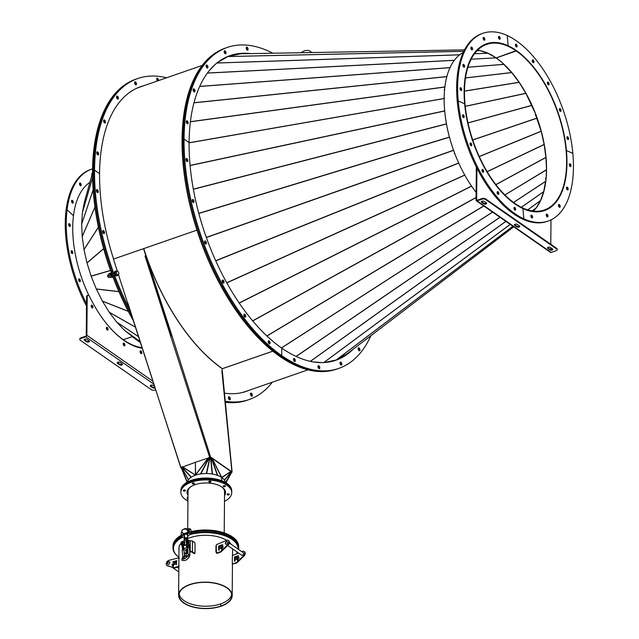 <?xml version="1.0" encoding="UTF-8"?>
<svg xmlns="http://www.w3.org/2000/svg" width="639" height="639" viewBox="0 0 639 639"><rect width="100%" height="100%" fill="white"/><g stroke="black" fill="none" stroke-linecap="round" stroke-linejoin="round"><path stroke-width="0.96" d="M535.458 114.533L541.161 131.179L544.132 144.366L545.914 157.346L546.529 169.742L504.874 194.951L546.433 169.71L546.129 178.033M502.102 62.59L511.807 72.678L519.14 82.375L525.945 93.422L535.809 114.389M477.333 50.465L480.24 50.697L488.036 53.317L496.048 57.853L501.815 62.334M471.199 59.171L496.08 57.877M535.801 114.956L535.394 115.084L535.61 114.485M324.452 362.529L336.266 359.957L347.616 353.447M546.097 178.449L543.733 191.532L540.57 200.446L536.289 207.739L533.094 211.054M545.882 178.353L545.498 178.6L545.586 178.145M492.605 212.124L281.519 347.943L492.581 212.116M313.262 361.914L322.304 362.609M347.552 353.495L513.748 226.837L347.552 353.495M514.635 203.769L514.842 203.697A88.03 44.858 -109.2 0 1 466.438 116.154A88.03 44.858 -109.2 0 1 486.662 44.011A88.03 44.858 -109.2 0 1 516.208 50.625L496.136 57.917A87.663 44.666 -109.2 0 0 477.573 50.225M476.111 192.363A88.03 44.858 -109.2 0 1 463.283 52.43M514.842 203.697L514.842 203.37A87.663 44.666 -109.2 0 1 466.646 116.202A87.663 44.666 -109.2 0 1 486.782 44.363A87.663 44.666 -109.2 0 1 516.208 50.944M463.219 114.852A1.478 0.759 70.8 0 0 462.852 114.82A1.478 0.759 70.8 0 0 462.54 116.146A1.478 0.759 70.8 0 0 463.467 117.584A1.478 0.759 70.8 0 0 463.826 117.624A1.478 0.759 70.8 0 0 464.146 116.298A1.478 0.759 70.8 0 0 463.219 114.852M470.783 143A1.478 0.759 70.8 0 0 470.424 142.968A1.478 0.759 70.8 0 0 470.104 144.294A1.478 0.759 70.8 0 0 471.031 145.732A1.478 0.759 70.8 0 0 471.39 145.764A1.478 0.759 70.8 0 0 471.71 144.438A1.478 0.759 70.8 0 0 470.783 143M482.717 169.463A1.478 0.759 70.8 0 0 482.357 169.431A1.478 0.759 70.8 0 0 482.038 170.757A1.478 0.759 70.8 0 0 482.964 172.195A1.478 0.759 70.8 0 0 483.324 172.234A1.478 0.759 70.8 0 0 483.643 170.909A1.478 0.759 70.8 0 0 482.717 169.463M497.853 191.652A1.478 0.759 70.8 0 0 497.493 191.62A1.478 0.759 70.8 0 0 497.174 192.946A1.478 0.759 70.8 0 0 498.101 194.392A1.478 0.759 70.8 0 0 498.46 194.424A1.478 0.759 70.8 0 0 498.779 193.098A1.478 0.759 70.8 0 0 497.853 191.652M514.707 207.395A1.478 0.759 70.8 0 0 514.347 207.363A1.478 0.759 70.8 0 0 514.028 208.689A1.478 0.759 70.8 0 0 514.954 210.135A1.478 0.759 70.8 0 0 515.314 210.167A1.478 0.759 70.8 0 0 515.633 208.841A1.478 0.759 70.8 0 0 514.707 207.395M548.15 221.062L547.144 221.413A99.388 50.649 -109.2 0 1 522.854 219.185L523.852 218.834L522.926 208.586L523.852 218.834A99.388 50.649 -109.2 0 1 458.243 100.914L457.244 101.258A99.388 50.649 -109.2 0 1 481.934 33.627L482.94 33.284A99.388 50.649 -109.2 0 1 507.23 35.512L508.165 45.76A88.278 44.986 -109.2 0 1 566.434 150.5L566.434 150.5A88.278 44.986 -109.2 0 1 544.508 210.566A88.278 44.986 -109.2 0 1 522.926 208.586A88.278 44.986 -109.2 0 1 464.649 103.845A88.278 44.986 -109.2 0 1 486.583 43.779A88.278 44.986 -109.2 0 1 508.165 45.76L507.23 35.512A99.388 50.649 -109.2 0 1 572.84 153.432L566.434 150.5L572.84 153.432A99.388 50.649 -109.2 0 1 548.15 221.062A99.388 50.649 -109.2 0 1 523.852 218.834L522.854 219.185A99.388 50.649 -109.2 0 1 457.244 101.258L458.243 100.914L464.649 103.845L458.243 100.914A99.388 50.649 -109.2 0 1 482.94 33.284M462.492 115.403A1.478 0.759 -109.2 0 1 463.187 117.392M470.056 143.551A1.478 0.759 -109.2 0 1 470.751 145.54M481.99 170.014A1.478 0.759 -109.2 0 1 482.685 172.003A1.478 0.759 70.8 0 0 482.701 171.779A1.478 0.759 70.8 0 0 481.99 170.014M497.126 192.203A1.478 0.759 -109.2 0 1 497.821 194.192A1.478 0.759 70.8 0 0 497.837 193.968A1.478 0.759 70.8 0 0 497.126 192.203M513.988 207.947A1.478 0.759 -109.2 0 1 514.675 209.935A1.478 0.759 70.8 0 0 514.691 209.712A1.478 0.759 70.8 0 0 513.988 207.947M186.868 161.411A1.605 0.815 -109.2 0 1 185.981 159.814A1.605 0.815 -109.2 0 1 186.356 158.504A1.605 0.815 -109.2 0 1 186.892 158.624A1.605 0.815 -109.2 0 1 187.778 160.221A1.605 0.815 -109.2 0 1 187.403 161.531A1.605 0.815 -109.2 0 1 186.868 161.411M193.09 202.403A1.605 0.815 -109.2 0 1 192.203 200.806A1.605 0.815 -109.2 0 1 192.579 199.488A1.605 0.815 -109.2 0 1 193.114 199.608A1.605 0.815 -109.2 0 1 194 201.205A1.605 0.815 -109.2 0 1 193.625 202.523A1.605 0.815 -109.2 0 1 193.09 202.403M205.438 243.866A1.605 0.815 -109.2 0 1 204.56 242.269A1.605 0.815 -109.2 0 1 204.927 240.951A1.605 0.815 -109.2 0 1 205.462 241.071A1.605 0.815 -109.2 0 1 206.349 242.668A1.605 0.815 -109.2 0 1 205.982 243.986A1.605 0.815 -109.2 0 1 205.438 243.866M223.075 282.965A1.605 0.815 -109.2 0 1 222.196 281.376A1.605 0.815 -109.2 0 1 222.564 280.058A1.605 0.815 -109.2 0 1 223.099 280.178A1.605 0.815 -109.2 0 1 223.985 281.775A1.605 0.815 -109.2 0 1 223.618 283.093A1.605 0.815 -109.2 0 1 223.075 282.965M244.793 317.056A1.605 0.815 -109.2 0 1 243.914 315.458A1.605 0.815 -109.2 0 1 244.282 314.14A1.605 0.815 -109.2 0 1 244.817 314.268A1.605 0.815 -109.2 0 1 245.703 315.858A1.605 0.815 -109.2 0 1 245.336 317.176A1.605 0.815 -109.2 0 1 244.793 317.056M269.123 343.798A1.605 0.815 -109.2 0 1 268.236 342.208A1.605 0.815 -109.2 0 1 268.604 340.891A1.605 0.815 -109.2 0 1 269.147 341.01A1.605 0.815 -109.2 0 1 270.025 342.608A1.605 0.815 -109.2 0 1 269.658 343.926A1.605 0.815 -109.2 0 1 269.123 343.798M370.884 335.715A169.894 86.569 -109.2 0 1 338.75 368.415A169.894 86.569 -109.2 0 1 281.727 355.651L280.721 356.003A169.894 86.569 -109.2 0 1 183.058 139.43A169.894 86.569 -109.2 0 1 226.278 47.781L225.271 48.133A169.894 86.569 -109.2 0 0 182.051 139.773A169.894 86.569 -109.2 0 0 279.722 356.346L280.721 356.003A169.894 86.569 -109.2 0 1 183.058 139.43L182.051 139.773L183.058 139.43A169.894 86.569 -109.2 0 1 226.278 47.781L227.284 47.438A169.894 86.569 -109.2 0 1 272.845 53.221M338.75 368.415L337.751 368.759A169.894 86.569 -109.2 0 1 280.721 356.003L281.727 355.651L281.791 348.135L281.727 355.651A169.894 86.569 -109.2 0 1 184.056 139.078L183.058 139.43L184.056 139.078A169.894 86.569 -109.2 0 1 227.284 47.438M352.928 349.397A161.252 82.167 -109.2 0 1 335.914 360.252A161.252 82.167 -109.2 0 1 281.791 348.135A161.252 82.167 -109.2 0 1 189.096 142.577L184.056 139.078L189.096 142.577A161.252 82.167 -109.2 0 1 230.12 55.601A161.252 82.167 -109.2 0 1 250.512 53.612M185.981 159.039A1.605 0.815 -109.2 0 1 186.78 161.347A1.605 0.815 -109.2 0 0 185.981 159.039M192.203 200.031A1.605 0.815 -109.2 0 1 193.002 202.331A1.605 0.815 -109.2 0 0 192.203 200.031M204.552 241.486A1.605 0.815 -109.2 0 1 205.351 243.794A1.605 0.815 -109.2 0 0 204.552 241.486M222.188 280.593A1.605 0.815 -109.2 0 1 222.987 282.901A1.605 0.815 -109.2 0 0 222.188 280.593M243.906 314.684A1.605 0.815 -109.2 0 1 244.705 316.984A1.605 0.815 -109.2 0 0 243.906 314.684M268.228 341.426A1.605 0.815 -109.2 0 1 269.027 343.734A1.605 0.815 -109.2 0 0 268.228 341.426M444.792 111.609L444.664 110.212M446.645 124.653L446.365 123.119M449.696 137.912L449.273 136.323M453.882 151.068L453.315 149.486M459.074 163.776L458.403 162.29M465.152 175.749L464.409 174.415M471.965 186.692L471.199 185.566M454.776 153.496L454.289 153.672L454.96 153.967M454.385 153.64L454.952 153.935M444.193 98.534L189.088 142.832L444.193 98.518M444.193 99.101L444.201 97.895M240.615 53.78L464.529 49.89L240.583 53.78L227.955 56.52L217.731 62.374M449.96 67.886L450.191 67.391M446.805 76.96L447.004 76.225M444.864 87.455L444.992 86.481M444.616 89.827L444.137 89.899L444.584 90.251M480.248 50.649L477.045 50.761L480.193 50.641M215.159 64.515L209.76 70.106M516.208 50.665L516.248 50.649A88.03 44.858 -109.2 0 1 564.652 138.192A88.03 44.858 -109.2 0 1 544.42 210.335A88.03 44.858 -109.2 0 1 514.874 203.721L514.667 203.793M496.176 57.901L496.176 57.941A87.663 44.666 -109.2 0 1 542.255 135.045A87.663 44.666 -109.2 0 1 533.445 211.094M496.176 57.941L516.248 50.968A87.663 44.666 -109.2 0 1 564.445 138.144A87.663 44.666 -109.2 0 1 544.3 209.983A87.663 44.666 -109.2 0 1 514.874 203.394L514.842 203.41M498.484 36.998A1.478 0.759 -109.2 0 1 499.179 38.564A1.478 0.759 -109.2 0 1 499.171 38.987M500.185 38.212A1.478 0.759 70.8 0 0 498.843 36.423A1.478 0.759 70.8 0 0 498.476 37.429A1.478 0.759 70.8 0 0 499.818 39.219A1.478 0.759 70.8 0 0 500.185 38.212M483.148 37.989A1.478 0.759 -109.2 0 1 483.843 39.546A1.478 0.759 -109.2 0 1 483.835 39.977M484.849 39.203A1.478 0.759 70.8 0 0 483.507 37.413A1.478 0.759 70.8 0 0 483.14 38.42A1.478 0.759 70.8 0 0 484.482 40.209A1.478 0.759 70.8 0 0 484.849 39.203M470.895 47.653L470.911 47.637A1.478 0.759 -109.2 0 1 471.598 49.187A1.478 0.759 -109.2 0 1 471.59 49.618M472.596 48.844A1.478 0.759 70.8 0 0 471.255 47.046A1.478 0.759 70.8 0 0 470.887 48.053A1.478 0.759 70.8 0 0 472.229 49.85A1.478 0.759 70.8 0 0 472.596 48.844M462.932 64.97A1.478 0.759 -109.2 0 1 463.634 66.536A1.478 0.759 -109.2 0 1 463.626 66.959M464.633 66.184A1.478 0.759 70.8 0 0 463.299 64.395A1.478 0.759 70.8 0 0 462.924 65.402A1.478 0.759 70.8 0 0 464.265 67.191A1.478 0.759 70.8 0 0 464.633 66.184M460.04 88.326A1.478 0.759 -109.2 0 1 460.735 89.883A1.478 0.759 -109.2 0 1 460.727 90.315M461.741 89.54A1.478 0.759 70.8 0 0 460.399 87.743A1.478 0.759 70.8 0 0 460.032 88.757A1.478 0.759 70.8 0 0 461.374 90.546A1.478 0.759 70.8 0 0 461.741 89.54M486.079 43.955A88.278 44.986 -109.2 0 1 491.351 42.917M566.897 137.305A1.478 0.759 -109.2 0 1 567.592 139.294M567.871 139.486A1.478 0.759 70.8 0 0 568.231 139.518A1.478 0.759 70.8 0 0 568.55 138.192A1.478 0.759 70.8 0 0 567.624 136.754A1.478 0.759 70.8 0 0 567.256 136.722A1.478 0.759 70.8 0 0 566.945 138.048A1.478 0.759 70.8 0 0 567.871 139.486M559.333 109.157A1.478 0.759 -109.2 0 1 560.028 111.146M560.307 111.338A1.478 0.759 70.8 0 0 560.667 111.378A1.478 0.759 70.8 0 0 560.986 110.052A1.478 0.759 70.8 0 0 560.06 108.606A1.478 0.759 70.8 0 0 559.692 108.574A1.478 0.759 70.8 0 0 559.373 109.9A1.478 0.759 70.8 0 0 560.307 111.338M547.399 82.695A1.478 0.759 -109.2 0 1 548.086 84.683M548.374 84.875A1.478 0.759 70.8 0 0 548.733 84.907A1.478 0.759 70.8 0 0 549.053 83.581A1.478 0.759 70.8 0 0 548.118 82.143A1.478 0.759 70.8 0 0 547.759 82.111A1.478 0.759 70.8 0 0 547.439 83.437A1.478 0.759 70.8 0 0 548.374 84.875M532.263 60.497A1.478 0.759 -109.2 0 1 532.958 62.486M533.238 62.686A1.478 0.759 70.8 0 0 533.597 62.718A1.478 0.759 70.8 0 0 533.916 61.392A1.478 0.759 70.8 0 0 532.99 59.954A1.478 0.759 70.8 0 0 532.622 59.922A1.478 0.759 70.8 0 0 532.303 61.248A1.478 0.759 70.8 0 0 533.238 62.686M515.409 44.754A1.478 0.759 -109.2 0 1 516.096 46.743M516.376 46.943A1.478 0.759 70.8 0 0 516.743 46.974A1.478 0.759 70.8 0 0 517.063 45.649A1.478 0.759 70.8 0 0 516.128 44.211A1.478 0.759 70.8 0 0 515.769 44.179A1.478 0.759 70.8 0 0 515.449 45.505A1.478 0.759 70.8 0 0 516.376 46.943M531.608 217.26A1.478 0.759 -109.2 0 1 531.6 217.691A1.478 0.759 70.8 0 0 531.616 217.468A1.478 0.759 70.8 0 0 530.905 215.702A1.478 0.759 -109.2 0 1 531.608 217.26M530.905 216.134A1.478 0.759 70.8 0 0 532.239 217.923A1.478 0.759 70.8 0 0 532.606 216.917A1.478 0.759 70.8 0 0 531.273 215.119A1.478 0.759 70.8 0 0 530.905 216.134M546.944 216.27A1.478 0.759 -109.2 0 1 546.936 216.701A1.478 0.759 70.8 0 0 546.952 216.485A1.478 0.759 70.8 0 0 546.249 214.712A1.478 0.759 -109.2 0 1 546.944 216.27M546.241 215.143A1.478 0.759 70.8 0 0 547.583 216.933A1.478 0.759 70.8 0 0 547.95 215.926A1.478 0.759 70.8 0 0 546.609 214.137A1.478 0.759 70.8 0 0 546.241 215.143M558.494 205.071A1.478 0.759 -109.2 0 1 559.197 206.637A1.478 0.759 -109.2 0 1 559.189 207.06M558.486 205.502A1.478 0.759 70.8 0 0 559.828 207.292A1.478 0.759 70.8 0 0 560.195 206.285A1.478 0.759 70.8 0 0 558.853 204.496A1.478 0.759 70.8 0 0 558.486 205.502M566.458 187.73A1.478 0.759 -109.2 0 1 567.152 189.288A1.478 0.759 -109.2 0 1 567.152 189.719M566.45 188.162A1.478 0.759 70.8 0 0 567.791 189.951A1.478 0.759 70.8 0 0 568.159 188.944A1.478 0.759 70.8 0 0 566.817 187.147A1.478 0.759 70.8 0 0 566.45 188.162M569.357 164.375A1.478 0.759 -109.2 0 1 570.052 165.94A1.478 0.759 -109.2 0 1 570.044 166.364M569.349 164.806A1.478 0.759 70.8 0 0 570.683 166.595A1.478 0.759 70.8 0 0 571.058 165.589A1.478 0.759 70.8 0 0 569.716 163.8A1.478 0.759 70.8 0 0 569.349 164.806M548.781 208.282A88.278 44.986 -109.2 0 1 544.005 210.734M294.331 360.987A1.605 0.815 -109.2 0 1 294.299 361.315A1.605 0.815 -109.2 0 0 294.331 360.987A1.605 0.815 -109.2 0 0 293.501 359.006A1.605 0.815 -109.2 0 1 294.331 360.987M295.338 360.636A1.605 0.815 -109.2 0 1 294.93 361.506A1.605 0.815 -109.2 0 1 293.956 360.923A1.605 0.815 -109.2 0 1 293.469 359.334A1.605 0.815 -109.2 0 1 293.876 358.471A1.605 0.815 -109.2 0 1 294.843 359.046A1.605 0.815 -109.2 0 1 295.338 360.636M318.829 368.2A1.605 0.815 -109.2 0 1 318.797 368.535A1.605 0.815 -109.2 0 0 318.829 368.2A1.605 0.815 -109.2 0 0 317.99 366.227A1.605 0.815 -109.2 0 1 318.829 368.2M319.827 367.856A1.605 0.815 -109.2 0 1 319.42 368.719A1.605 0.815 -109.2 0 1 318.454 368.144A1.605 0.815 -109.2 0 1 317.958 366.554A1.605 0.815 -109.2 0 1 318.366 365.692A1.605 0.815 -109.2 0 1 319.34 366.267A1.605 0.815 -109.2 0 1 319.827 367.856M340.875 364.565A1.605 0.815 -109.2 0 1 340.843 364.893A1.605 0.815 -109.2 0 0 340.875 364.565A1.605 0.815 -109.2 0 0 340.044 362.593A1.605 0.815 -109.2 0 1 340.875 364.565M341.881 364.214A1.605 0.815 -109.2 0 1 341.474 365.085A1.605 0.815 -109.2 0 1 340.499 364.502A1.605 0.815 -109.2 0 1 340.012 362.92A1.605 0.815 -109.2 0 1 340.419 362.049A1.605 0.815 -109.2 0 1 341.386 362.632A1.605 0.815 -109.2 0 1 341.881 364.214M358.974 350.324A1.605 0.815 -109.2 0 1 358.942 350.651A1.605 0.815 -109.2 0 0 358.974 350.324A1.605 0.815 -109.2 0 0 358.144 348.343A1.605 0.815 -109.2 0 1 358.974 350.324M359.981 349.972A1.605 0.815 -109.2 0 1 359.573 350.843A1.605 0.815 -109.2 0 1 358.607 350.26A1.605 0.815 -109.2 0 1 358.112 348.67A1.605 0.815 -109.2 0 1 358.519 347.808A1.605 0.815 -109.2 0 1 359.485 348.383A1.605 0.815 -109.2 0 1 359.981 349.972M349.525 351.993A161.252 82.167 -109.2 0 1 335.411 360.42A161.252 82.167 -109.2 0 0 349.525 351.993M246.239 47.669A1.605 0.815 -109.2 0 1 247.069 49.642A1.605 0.815 -109.2 0 1 247.037 49.97A1.605 0.815 -109.2 0 0 247.069 49.642A1.605 0.815 -109.2 0 0 246.239 47.669M246.207 47.997A1.605 0.815 -109.2 0 1 246.614 47.126A1.605 0.815 -109.2 0 1 247.581 47.709A1.605 0.815 -109.2 0 1 248.076 49.299A1.605 0.815 -109.2 0 1 247.668 50.161A1.605 0.815 -109.2 0 1 246.694 49.586A1.605 0.815 -109.2 0 1 246.207 47.997M224.185 51.304A1.605 0.815 -109.2 0 1 225.024 53.277A1.605 0.815 -109.2 0 1 224.984 53.612A1.605 0.815 -109.2 0 0 225.024 53.277A1.605 0.815 -109.2 0 0 224.185 51.304M224.153 51.631A1.605 0.815 -109.2 0 1 224.561 50.769A1.605 0.815 -109.2 0 1 225.535 51.344A1.605 0.815 -109.2 0 1 226.022 52.933A1.605 0.815 -109.2 0 1 225.615 53.796A1.605 0.815 -109.2 0 1 224.648 53.221A1.605 0.815 -109.2 0 1 224.153 51.631M206.085 65.545A1.605 0.815 -109.2 0 1 206.916 67.526A1.605 0.815 -109.2 0 1 206.884 67.854A1.605 0.815 -109.2 0 0 206.916 67.526A1.605 0.815 -109.2 0 0 206.085 65.545M206.054 65.873A1.605 0.815 -109.2 0 1 206.461 65.01A1.605 0.815 -109.2 0 1 207.427 65.585A1.605 0.815 -109.2 0 1 207.923 67.175A1.605 0.815 -109.2 0 1 207.515 68.038A1.605 0.815 -109.2 0 1 206.549 67.462A1.605 0.815 -109.2 0 1 206.054 65.873M193.162 89.428A1.605 0.815 -109.2 0 1 194 91.401A1.605 0.815 -109.2 0 1 193.968 91.728A1.605 0.815 -109.2 0 0 194 91.401A1.605 0.815 -109.2 0 0 193.162 89.428M193.13 89.756A1.605 0.815 -109.2 0 1 193.537 88.885A1.605 0.815 -109.2 0 1 194.512 89.468A1.605 0.815 -109.2 0 1 194.999 91.057A1.605 0.815 -109.2 0 1 194.591 91.92A1.605 0.815 -109.2 0 1 193.625 91.345A1.605 0.815 -109.2 0 1 193.13 89.756M186.308 121.314A1.605 0.815 -109.2 0 1 187.139 123.295A1.605 0.815 -109.2 0 1 187.107 123.623A1.605 0.815 -109.2 0 0 187.139 123.295A1.605 0.815 -109.2 0 0 186.308 121.314M186.276 121.642A1.605 0.815 -109.2 0 1 186.684 120.779A1.605 0.815 -109.2 0 1 187.65 121.354A1.605 0.815 -109.2 0 1 188.146 122.944A1.605 0.815 -109.2 0 1 187.738 123.806A1.605 0.815 -109.2 0 1 186.764 123.231A1.605 0.815 -109.2 0 1 186.276 121.642M229.617 55.777A161.252 82.167 -109.2 0 1 246.51 53.676A161.252 82.167 -109.2 0 0 229.617 55.777M311.896 52.542A10.496 7.396 -55.2 0 0 311.217 51.983L310.354 51.384A10.496 7.396 -55.2 0 0 306.72 50.409A10.496 7.396 -55.2 0 0 301.129 52.725M311.56 52.55A10.496 7.396 -55.2 0 0 310.354 51.384M347.496 353.527A161.124 82.104 -109.2 0 1 334.876 360.484A161.124 82.104 -109.2 0 1 330.706 361.69M222.252 368.743L272.821 351.186M307.942 369.837L245.352 391.571A161.124 82.104 -109.2 0 1 241.191 392.777M344.661 355.148A160.756 81.912 -109.2 0 1 339.037 358.367M333.318 360.604A160.756 81.912 -109.2 0 1 326.393 362.105M320.738 362.489A160.756 81.912 -109.2 0 1 315.474 362.233M231.574 472.397L225.99 482.764L231.925 471.846L211.022 457.3L208.498 457.74M231.925 471.846L221.933 371.379L222.252 368.671A161.124 82.104 -109.2 0 1 146.027 255.768L171.995 335.866L170.613 335.906L145.013 255.975L145.82 255.696L143.551 248.651L113.446 259.107L117.296 271.088M224.433 480.24L231.558 471.901L210.718 457.412L171.995 335.866M146.027 255.768L145.604 255.919L171.635 335.794M182.195 466.893L180.821 467.349L118.542 274.978M210.023 457.252L208.681 457.692M182.347 466.821L180.821 467.349M209.832 457.292L210.718 457.412L209.648 457.34L170.613 335.906M170.797 335.85L145.197 255.927L146.004 255.648L143.551 248.651M127.728 302.734L180.805 467.708L181.348 467.772M180.805 467.708L181.468 468.163M217.388 475.352L211.174 457.724L209.768 457.532L195.414 462.277L195.598 475.296M231.086 471.39L221.765 477.373A0.966 0.831 57.3 0 1 221.837 477.589L221.821 477.597M221.821 477.589L231.254 471.534M182.259 466.861L195.374 475.073L195.414 462.277L181.444 467.476L187.067 482.253L181.428 468.083M187.547 481.99A18.89 9.329 0.5 0 1 201.301 473.842A18.89 9.329 0.5 0 1 221.693 477.501L221.669 480.68M221.741 480.712L221.773 477.557A18.89 9.329 0.5 0 1 225.224 482.317M209.536 481.159A1.11 0.551 -179.5 0 0 210.303 481.167M192.97 482.956A1.11 0.551 -179.5 0 0 193.737 482.964M183.992 490.033A1.11 0.551 -179.5 0 0 184.751 490.041M227.843 493.899A1.11 0.551 -179.5 0 0 228.61 493.899M223.985 485.688A1.11 0.551 -179.5 0 0 224.744 485.696M180.869 491.319A25.432 12.556 0.5 0 1 180.869 491.231A25.432 12.556 0.5 0 1 194 480.376A25.432 12.556 0.5 0 1 219.736 480.871A25.432 12.556 0.5 0 1 231.733 491.671A25.432 12.556 0.5 0 1 231.733 491.758M180.869 491.231L180.877 490.369A25.432 12.556 0.5 0 1 194 479.522A25.432 12.556 0.5 0 1 219.744 480.017A25.432 12.556 0.5 0 1 231.741 490.816L231.733 491.671M143.743 248.603L196.924 230.128L143.743 248.619A161.124 82.104 -109.2 0 0 222.38 368.663L272.781 351.162M97.352 192.499A1.605 0.815 -109.2 0 1 96.465 190.909A1.605 0.815 -109.2 0 1 96.832 189.591A1.605 0.815 -109.2 0 1 97.376 189.711A1.605 0.815 -109.2 0 1 98.254 191.309A1.605 0.815 -109.2 0 1 97.887 192.619A1.605 0.815 -109.2 0 1 97.352 192.499M103.574 233.491A1.605 0.815 -109.2 0 1 102.687 231.893A1.605 0.815 -109.2 0 1 103.055 230.575A1.605 0.815 -109.2 0 1 103.598 230.703A1.605 0.815 -109.2 0 1 104.477 232.292A1.605 0.815 -109.2 0 1 104.109 233.61A1.605 0.815 -109.2 0 1 103.574 233.491M130.236 310.53A169.894 86.569 -109.2 0 1 94.54 170.166L93.534 170.517A169.894 86.569 -109.2 0 0 132.057 316.177A169.894 86.569 -109.2 0 1 93.534 170.517A169.894 86.569 -109.2 0 1 136.762 78.869L135.756 79.22A169.894 86.569 -109.2 0 0 92.535 170.861A169.894 86.569 -109.2 0 0 133.695 321.265M113.566 259.059A161.252 82.167 -109.2 0 1 99.572 173.672L94.54 170.166L93.534 170.517A169.894 86.569 -109.2 0 1 136.762 78.869L137.76 78.525A169.894 86.569 -109.2 0 1 166.571 77.798M96.457 190.126A1.605 0.815 -109.2 0 1 97.264 192.435A1.605 0.815 -109.2 0 0 96.457 190.126M102.679 231.118A1.605 0.815 -109.2 0 1 103.486 233.419A1.605 0.815 -109.2 0 0 102.679 231.118M229.113 55.96A161.252 82.167 -109.2 0 1 233.323 54.858M336.745 369.11A169.894 86.569 -109.2 0 1 279.722 356.346L280.721 356.003A169.894 86.569 -109.2 0 0 337.751 368.759L336.745 369.11M338.894 358.846A161.252 82.167 -109.2 0 1 334.908 360.588M202.22 65.418L139.637 87.152A161.124 82.104 70.8 0 0 135.612 88.789M244.569 53.708A161.124 82.104 70.8 0 0 240.767 53.78M240.512 53.796A161.124 82.104 70.8 0 0 229.153 56.064A161.124 82.104 70.8 0 0 225.136 57.702M237.381 54.475A160.756 81.912 70.8 0 0 230.951 55.873M225.343 58.005A160.756 81.912 70.8 0 0 219.033 61.624M214.608 65.082A160.756 81.912 70.8 0 0 212.843 66.712M156.715 78.757A1.605 0.815 -109.2 0 1 157.553 80.73A1.605 0.815 -109.2 0 1 157.537 80.937A1.605 0.815 -109.2 0 0 157.553 80.73A1.605 0.815 -109.2 0 0 156.715 78.757M157.426 80.977A1.605 0.815 -109.2 0 1 156.683 79.084A1.605 0.815 -109.2 0 1 157.09 78.214A1.605 0.815 -109.2 0 1 158.065 78.797A1.605 0.815 -109.2 0 1 158.552 80.386A1.605 0.815 -109.2 0 1 158.544 80.586M134.669 82.391A1.605 0.815 -109.2 0 1 135.5 84.372A1.605 0.815 -109.2 0 1 135.468 84.699A1.605 0.815 -109.2 0 0 135.5 84.372A1.605 0.815 -109.2 0 0 134.669 82.391M134.637 82.719A1.605 0.815 -109.2 0 1 135.045 81.856A1.605 0.815 -109.2 0 1 136.011 82.431A1.605 0.815 -109.2 0 1 136.506 84.021A1.605 0.815 -109.2 0 1 136.099 84.883A1.605 0.815 -109.2 0 1 135.125 84.308A1.605 0.815 -109.2 0 1 134.637 82.719M116.57 96.633A1.605 0.815 -109.2 0 1 117.4 98.614A1.605 0.815 -109.2 0 1 117.368 98.941A1.605 0.815 -109.2 0 0 117.4 98.614A1.605 0.815 -109.2 0 0 116.57 96.633M116.538 96.96A1.605 0.815 -109.2 0 1 116.945 96.098A1.605 0.815 -109.2 0 1 117.911 96.673A1.605 0.815 -109.2 0 1 118.407 98.262A1.605 0.815 -109.2 0 1 117.999 99.133A1.605 0.815 -109.2 0 1 117.025 98.55A1.605 0.815 -109.2 0 1 116.538 96.96M103.646 120.515A1.605 0.815 -109.2 0 1 104.484 122.488A1.605 0.815 -109.2 0 1 104.445 122.824A1.605 0.815 -109.2 0 0 104.484 122.488A1.605 0.815 -109.2 0 0 103.646 120.515M103.614 120.843A1.605 0.815 -109.2 0 1 104.021 119.98A1.605 0.815 -109.2 0 1 104.988 120.555A1.605 0.815 -109.2 0 1 105.483 122.145A1.605 0.815 -109.2 0 1 105.076 123.007A1.605 0.815 -109.2 0 1 104.109 122.432A1.605 0.815 -109.2 0 1 103.614 120.843M96.793 152.401A1.605 0.815 -109.2 0 1 97.623 154.382A1.605 0.815 -109.2 0 1 97.591 154.71A1.605 0.815 -109.2 0 0 97.623 154.382A1.605 0.815 -109.2 0 0 96.793 152.401M96.753 152.729A1.605 0.815 -109.2 0 1 97.168 151.866A1.605 0.815 -109.2 0 1 98.134 152.441A1.605 0.815 -109.2 0 1 98.63 154.031A1.605 0.815 -109.2 0 1 98.214 154.902A1.605 0.815 -109.2 0 1 97.248 154.318A1.605 0.815 -109.2 0 1 96.753 152.729M143.679 85.746A161.252 82.167 -109.2 0 0 140.596 86.688A161.252 82.167 -109.2 0 0 99.572 173.672L94.54 170.166A169.894 86.569 -109.2 0 1 137.76 78.525M140.101 86.864A161.252 82.167 -109.2 0 1 142.673 86.097A161.252 82.167 -109.2 0 0 140.101 86.864M229.305 399.295A1.605 0.815 -109.2 0 1 229.273 399.623A1.605 0.815 -109.2 0 0 229.305 399.295A1.605 0.815 -109.2 0 0 228.474 397.314A1.605 0.815 -109.2 0 1 229.305 399.295M230.312 398.944A1.605 0.815 -109.2 0 1 229.904 399.806A1.605 0.815 -109.2 0 1 228.938 399.231A1.605 0.815 -109.2 0 1 228.442 397.642A1.605 0.815 -109.2 0 1 228.85 396.779A1.605 0.815 -109.2 0 1 229.816 397.354A1.605 0.815 -109.2 0 1 230.312 398.944M251.359 395.653A1.605 0.815 -109.2 0 1 251.327 395.98A1.605 0.815 -109.2 0 0 251.359 395.653A1.605 0.815 -109.2 0 0 250.528 393.68A1.605 0.815 -109.2 0 1 251.359 395.653M252.365 395.309A1.605 0.815 -109.2 0 1 251.95 396.172A1.605 0.815 -109.2 0 1 250.983 395.597A1.605 0.815 -109.2 0 1 250.488 394.007A1.605 0.815 -109.2 0 1 250.903 393.137A1.605 0.815 -109.2 0 1 251.87 393.72A1.605 0.815 -109.2 0 1 252.365 395.309M272.286 382.218A169.894 86.569 -109.2 0 1 249.234 399.503L248.228 399.854A169.894 86.569 -109.2 0 1 225.311 401.755A169.894 86.569 -109.2 0 0 248.228 399.854L247.229 400.198A169.894 86.569 -109.2 0 1 225.359 402.25M249.234 399.503A169.894 86.569 -109.2 0 1 225.263 401.236M249.394 390.165A161.252 82.167 -109.2 0 1 246.398 391.34A161.252 82.167 -109.2 0 1 224.473 393.121M248.395 390.517A161.252 82.167 -109.2 0 1 245.895 391.507A161.252 82.167 -109.2 0 0 248.395 390.517M132.233 336.641L123.311 339.74M72.534 200.542A1.478 0.759 70.8 0 0 71.903 200.319A1.478 0.759 70.8 0 0 71.544 201.421A1.478 0.759 70.8 0 0 72.247 202.898A1.478 0.759 70.8 0 0 72.878 203.114A1.478 0.759 70.8 0 0 73.237 202.012A1.478 0.759 70.8 0 0 72.534 200.542M80.498 183.193A1.478 0.759 70.8 0 0 79.867 182.97A1.478 0.759 70.8 0 0 79.508 184.08A1.478 0.759 70.8 0 0 80.202 185.55A1.478 0.759 70.8 0 0 80.841 185.773A1.478 0.759 70.8 0 0 81.193 184.671A1.478 0.759 70.8 0 0 80.498 183.193M92.415 173.345A1.478 0.759 70.8 0 0 92.112 173.337A1.478 0.759 70.8 0 0 91.928 175.086M92.559 168.872A99.388 50.649 70.8 0 0 91.545 169.207L90.538 169.551A99.388 50.649 70.8 0 0 66.089 210.143L67.087 209.792A99.388 50.649 70.8 0 0 86.537 303.757M91.545 169.207A99.388 50.649 70.8 0 0 67.087 209.792L73.469 215.75L67.087 209.792L66.089 210.143A99.388 50.649 70.8 0 0 86.513 306.001M71.544 200.894A1.478 0.759 -109.2 0 1 72.231 202.882M79.508 183.553A1.478 0.759 -109.2 0 1 80.195 185.542M91.752 173.912A1.478 0.759 -109.2 0 1 92.12 174.399M89.907 182.331A88.278 44.986 70.8 0 0 73.469 215.75A88.278 44.986 70.8 0 0 89.077 295.849M84.428 201.98L92.527 172.945L84.412 202.02L82.415 212.499L81.68 224.033L93.142 189.823M93.15 189.855L81.68 224.073L82.215 236.59L83.997 249.601L86.984 262.869L91.153 276.208L96.289 288.956L102.424 301.177L109.245 312.247L116.681 322.072L124.525 330.363L140.612 342.784L132.585 336.921M123.279 339.716L132.201 336.617M141.107 353.615A1.478 0.759 70.8 0 0 140.508 351.266A1.478 0.759 70.8 0 0 140.229 351.075A1.478 0.759 -109.2 0 1 141.227 353.047A1.478 0.759 -109.2 0 1 141.107 353.615M124.182 345.851A1.478 0.759 70.8 0 0 123.583 343.51A1.478 0.759 70.8 0 0 123.303 343.319A1.478 0.759 -109.2 0 1 124.301 345.292A1.478 0.759 -109.2 0 1 124.182 345.851M108.582 326.162A88.278 44.986 70.8 0 0 115.443 333.318L115.443 333.318A88.278 44.986 70.8 0 0 142.17 347.608M247.389 390.86A161.252 82.167 -109.2 0 1 245.392 391.675M139.598 87.048A161.252 82.167 -109.2 0 1 141.666 86.449M107.328 330.107A1.478 0.759 70.8 0 0 107.432 329.74A1.478 0.759 70.8 0 0 106.441 327.575A1.478 0.759 -109.2 0 1 107.448 329.548A1.478 0.759 -109.2 0 1 107.328 330.107M92.192 307.918A1.478 0.759 70.8 0 0 92.304 307.551A1.478 0.759 70.8 0 0 91.313 305.386A1.478 0.759 -109.2 0 1 92.312 307.359A1.478 0.759 -109.2 0 1 92.192 307.918M78.661 279.499A1.478 0.759 70.8 0 0 79.052 281.064A1.478 0.759 70.8 0 0 80.003 281.695A1.478 0.759 70.8 0 0 80.362 281.088A1.478 0.759 70.8 0 0 79.979 279.515A1.478 0.759 70.8 0 0 79.028 278.892A1.478 0.759 70.8 0 0 78.661 279.499A1.478 0.759 -109.2 0 1 79.364 281.44A1.478 0.759 -109.2 0 1 79.356 281.464M71.097 251.351A1.478 0.759 70.8 0 0 71.48 252.924A1.478 0.759 70.8 0 0 72.439 253.547A1.478 0.759 70.8 0 0 72.798 252.94A1.478 0.759 70.8 0 0 72.415 251.375A1.478 0.759 70.8 0 0 71.464 250.744A1.478 0.759 70.8 0 0 71.097 251.351M71.105 251.327A1.478 0.759 -109.2 0 1 71.8 253.292A1.478 0.759 -109.2 0 1 71.792 253.316M68.645 224.273A1.478 0.759 70.8 0 0 69.028 225.847A1.478 0.759 70.8 0 0 69.978 226.47A1.478 0.759 70.8 0 0 70.346 225.863A1.478 0.759 70.8 0 0 69.963 224.297A1.478 0.759 70.8 0 0 69.012 223.674A1.478 0.759 70.8 0 0 68.645 224.273M68.645 224.249A1.478 0.759 -109.2 0 1 69.339 226.214A1.478 0.759 -109.2 0 1 69.339 226.238M220.774 606.084L220.798 603.863L220.798 606.084A26.423 13.044 0.5 0 0 231.821 595.604A26.423 13.044 0.5 0 0 205.51 582.329A26.423 13.044 0.5 0 0 178.976 595.149A26.423 13.044 0.5 0 0 193.266 606.89A26.423 13.044 0.5 0 0 220.774 606.084L220.99 606.219M220.99 606.235A26.79 13.227 0.5 0 1 193.098 607.05A26.79 13.227 0.5 0 1 178.608 595.141L179.016 547.903A26.79 13.227 0.5 0 1 179.247 546.241M178.608 595.141A26.79 13.227 0.5 0 1 205.51 582.145A26.79 13.227 0.5 0 1 232.189 595.612A26.79 13.227 0.5 0 1 221.014 606.227L220.798 606.084M194.943 544.971A26.79 13.227 0.5 0 1 195.055 544.955L194.999 551.393A26.79 13.227 -179.5 0 0 194.839 551.425M186.412 553.526L186.404 554.277M232.3 564.093L235.775 562.879A2.468 1.741 -55.2 0 0 236.781 562.248L237.213 562.544A2.468 1.741 124.8 0 1 236.206 563.183L232.3 564.093L232.364 556.577M216.485 552.208A26.79 13.227 -179.5 0 0 215.918 552.088L215.974 545.642A26.79 13.227 0.5 0 1 216.246 545.706M232.588 550.075A26.918 13.291 -179.5 0 0 232.716 548.981M231.182 544.3A26.918 13.291 -179.5 0 0 229.409 542.335A2.963 2.085 -55.2 0 0 228.698 540.77A2.963 2.085 -55.2 0 0 228.466 540.642M226.661 540.306A26.918 13.291 -179.5 0 0 190.126 537.663A26.918 13.291 -179.5 0 0 187.602 538.653L187.666 536.472M232.588 549.644A26.918 13.291 -179.5 0 0 232.692 548.965M182.498 536.912A32.349 15.975 -179.5 0 0 173.465 547.855A32.349 15.975 -179.5 0 0 173.465 548.07M183.058 537.056A32.349 15.975 -179.5 0 0 173.457 548.286A32.349 15.975 -179.5 0 0 178.936 557.288M238.155 548.637A32.349 15.975 -179.5 0 0 238.155 548.422A32.349 15.975 -179.5 0 0 190.302 534.02M236.43 553.917A32.349 15.975 -179.5 0 0 237.388 552.232M238.147 549.149A32.349 15.975 -179.5 0 0 238.155 548.853A32.349 15.975 -179.5 0 0 222.06 534.867A32.349 15.975 -179.5 0 0 189.671 534.619M178.896 548.118A26.918 13.291 -179.5 0 0 179.008 549.173M184.775 540.131A26.918 13.291 -179.5 0 0 182.69 541.608M180.957 543.294A26.918 13.291 -179.5 0 0 178.888 548.334A26.918 13.291 -179.5 0 0 179 549.604M179.152 593.703A26.295 12.988 -179.5 0 0 193.984 604.853A26.295 12.988 -179.5 0 0 220.735 603.887A26.295 12.988 -179.5 0 0 231.669 594.166M189.711 552.272L190.662 551.944A0.839 0.415 -179.5 0 1 191.828 552.048L194.216 553.701L194.823 553.494L192.435 551.832A1.582 0.783 -179.5 0 0 190.23 551.641L189.671 551.832M195.055 545.051L194.911 542.759L192.523 541.097A1.582 0.783 -179.5 0 0 190.398 540.882L188.241 540.195A1.605 0.815 -109.2 0 0 187.986 540.211L187.387 540.418A1.605 0.815 70.8 0 0 186.987 541.497A1.605 0.815 70.8 0 0 187.618 543.062L188.217 542.854A1.605 0.815 -109.2 0 1 187.586 541.289A1.605 0.815 -109.2 0 1 187.986 540.211M184.288 553.286L187.994 552.415L184.256 553.717M188.034 552.855L184.296 554.149M184.431 555.69L185.789 556.633L186.388 556.425L184.375 555.019M186.412 554.245L186.388 556.425M194.823 553.494L194.959 551.401M194.999 550.706L195.047 545.77M241.358 554.995A1.518 1.07 -55.2 0 0 241.526 555.155A1.518 1.07 -55.2 0 0 242.868 554.956A1.518 1.07 -55.2 0 0 243.627 553.478A1.518 1.07 -55.2 0 0 243.259 552.663A1.518 1.07 -55.2 0 0 243.044 552.559M237.213 562.544L244.01 556.026A2.963 2.085 -55.2 0 0 245.232 553.374A2.963 2.085 -55.2 0 0 244.521 551.776A2.963 2.085 -55.2 0 0 244.29 551.649M236.781 562.248L243.579 555.722A2.963 2.085 -55.2 0 0 244.801 553.07A2.963 2.085 -55.2 0 0 244.09 551.481A2.963 2.085 -55.2 0 0 242.221 551.409L241.71 551.633M238.515 553.015L234.465 554.772A2.468 1.741 124.8 0 1 234.305 554.828L232.372 555.499L232.364 556.609M232.356 557.328L232.316 562.264M239.026 557.919L236.805 558.694L236.797 559.413M237.46 559.189L237.444 560.643L239.066 557.456L236.374 558.39L236.366 559.564L237.46 559.189L237.884 560.227M238.722 556.002L234.92 557.32L234.888 561.385M238.291 555.698L234.489 557.016L234.457 561.09L235.24 559.988L235.256 557.583L237.508 556.801L238.259 555.674M237.924 557.088L237.508 556.801M236.805 558.694L236.374 558.39M225.335 543.334A1.518 1.07 -55.2 0 0 225.703 544.148A1.518 1.07 -55.2 0 0 227.045 543.949A1.518 1.07 -55.2 0 0 227.803 542.471A1.518 1.07 -55.2 0 0 227.436 541.656A1.518 1.07 -55.2 0 0 226.102 541.856A1.518 1.07 -55.2 0 0 225.335 543.334M221.39 551.537A2.468 1.741 124.8 0 1 220.383 552.176L216.909 553.382L216.477 553.078L219.952 551.872A2.468 1.741 -55.2 0 0 220.958 551.241L221.39 551.537L228.187 545.019A2.963 2.085 -55.2 0 0 229.409 542.367M220.958 551.241L227.756 544.716A2.963 2.085 -55.2 0 0 228.978 542.064A2.963 2.085 -55.2 0 0 228.267 540.466A2.963 2.085 -55.2 0 0 226.398 540.402L218.642 543.765A2.468 1.741 124.8 0 1 218.482 543.821L216.557 544.492L216.142 545.738L216.477 553.078M216.533 546.736L216.134 546.457M223.203 546.912L220.982 547.687L220.974 548.406M221.637 548.182L221.629 549.636L223.243 546.449L220.551 547.383L220.543 548.558L221.637 548.182L222.06 549.221M222.899 544.995L219.097 546.313L219.065 550.379M222.468 544.692L218.666 546.01L218.634 550.083L219.417 548.981L219.433 546.569L221.685 545.794L222.444 544.668M222.1 546.081L221.685 545.794M220.982 547.687L220.551 547.383M227.612 541.824A1.478 1.046 -55.2 0 0 227.212 541.696A1.478 1.046 -55.2 0 0 225.783 542.703A1.478 1.046 -55.2 0 0 225.918 544.252M169.846 562.608A1.518 1.07 124.8 0 1 169.079 564.085A1.518 1.07 124.8 0 1 167.745 564.277A1.518 1.07 124.8 0 1 167.378 563.462A1.518 1.07 124.8 0 1 168.137 561.985A1.518 1.07 124.8 0 1 169.479 561.785A1.518 1.07 124.8 0 1 169.846 562.608M178.856 566.601L175.541 567.751A2.468 1.741 124.8 0 1 174.543 567.807L167.386 565.683A2.963 2.085 124.8 0 1 166.915 565.467A2.963 2.085 124.8 0 1 166.204 563.87A2.963 2.085 124.8 0 1 168.824 560.395L176.572 558.374A2.468 1.741 124.8 0 0 176.731 558.318L178.928 557.839M174.543 567.807L167.817 565.986A2.963 2.085 124.8 0 1 167.346 565.763A2.963 2.085 124.8 0 1 167.146 565.595M178.664 557.655L178.92 558.662M179.096 557.951L179.088 558.486M178.864 565.044L178.585 566.242L175.11 567.448L175.541 567.751M179.024 565.435L179.016 566.545M178.92 559.381L178.872 564.325M173.465 566.354L172.698 566.066L171.899 564.285L174.591 563.35L174.575 564.525L173.481 564.9L173.465 566.354M176.156 562.056L173.473 562.536L172.706 561.977L176.508 560.651L176.476 564.724L175.701 564.165L175.709 561.737L176.476 564.716M174.112 567.512A2.468 1.741 -55.2 0 0 175.11 567.448M172.929 566.194L172.33 564.58L174.583 563.798M173.481 562.528L176.939 560.954M172.706 561.977L173.137 562.272M175.701 564.165L176.132 564.461M171.899 564.285L172.33 564.58M167.961 564.381A1.478 1.046 124.8 0 1 168.416 562.12A1.478 1.046 124.8 0 1 169.647 561.953M186.189 549.692L186.133 550.514M186.181 549.428A0.735 0.519 124.8 0 1 186.229 550.674A0.735 0.519 124.8 0 1 186.181 549.428M186.54 549.316A1.174 0.823 124.8 0 1 186.62 551.313A1.174 0.823 124.8 0 1 185.645 550.467M187.011 549.252A1.174 0.823 124.8 0 1 185.909 551.281A1.174 0.823 124.8 0 1 185.741 551.09A1.174 0.823 124.8 0 0 185.909 551.281L185.909 551.281A1.174 0.823 124.8 0 0 187.251 549.356L187.251 549.356A1.174 0.823 124.8 0 0 187.019 549.252A1.214 1.214 0 0 0 185.749 551.114M186.221 550.419L185.893 549.995L186.516 550.115M188.609 542.439A0.863 0.439 -109.2 0 1 188.13 541.584A0.863 0.439 -109.2 0 1 188.329 540.874A0.863 0.439 -109.2 0 1 188.617 540.937A0.863 0.439 -109.2 0 1 189.096 541.8A0.863 0.439 -109.2 0 1 188.896 542.503A0.863 0.439 -109.2 0 1 188.609 542.439M188.281 540.898A0.863 0.439 70.8 0 0 188.225 540.906A0.863 0.439 70.8 0 0 188.034 541.616A0.863 0.439 70.8 0 0 188.505 542.471A0.863 0.439 70.8 0 0 188.793 542.543A0.863 0.439 70.8 0 0 188.84 542.519M186.284 541.433A1.174 0.599 70.8 0 0 186.396 542.615M183.489 544.484A1.174 0.599 -109.2 0 1 182.842 543.318A1.174 0.599 -109.2 0 1 183.105 542.359A1.174 0.599 -109.2 0 1 183.505 542.447A1.174 0.599 -109.2 0 1 184.152 543.613A1.174 0.599 -109.2 0 1 183.88 544.572A1.174 0.599 -109.2 0 1 183.489 544.484M182.97 542.447A1.174 0.599 70.8 0 0 182.81 542.463A1.174 0.599 70.8 0 0 182.538 543.422A1.174 0.599 70.8 0 0 183.185 544.588A1.174 0.599 70.8 0 0 183.577 544.676A1.174 0.599 70.8 0 0 183.712 544.588M189.655 551.625L190.398 540.874M190.366 545.171L189.935 544.867L189.328 545.083L189.759 545.379M187.618 543.062L189.328 545.083L189.304 547.767L187.946 547.623L187.762 548.326M184.687 553.566L184.256 553.262L187.954 551.984M181.891 545.514L181.596 545.155A1.605 0.815 -109.2 0 1 180.965 543.589A1.605 0.815 -109.2 0 1 181.364 542.511L181.612 542.423M184.711 542.407L183.96 542.663M189.935 544.867L188.217 542.854M181.78 544.244A1.605 0.815 -109.2 0 1 181.636 542.663M182.626 549.476L182.163 549.812L182.786 556.649L181.859 560.203C184.312 561.234 186.652 560.323 188.888 557.488A0.863 0.679 -149.8 0 0 187.387 556.617L188.201 554.764L187.602 548.158M188.233 546.217L187.994 544.875L188.233 546.217M187.946 544.899L188.433 546.289M183.641 550.155L183.752 549.716L182.65 549.7L183.249 549.492L183.92 550.059M187.267 548.094L186.644 545.41L187.251 545.203L187.618 548.254M188.896 544.572L188.793 547.527M187.251 545.203L186.772 539.963A4.537 2.316 -109.2 0 1 187.874 540.243M186.644 545.41L186.173 540.171L186.804 539.548M187.746 546.521L187.139 546.728M182.65 549.7L181.556 541.776L182.163 541.568A4.537 2.316 -109.2 0 1 183.936 542.383L184.008 543.134M183.249 549.492L182.163 541.568M184.152 548.494L184.248 549.947M184.112 544.316L184.216 545.41M182.522 548.334L183.129 548.126M182.634 546.808L182.027 547.016M184.775 545.538L185.542 544.947A0.99 0.519 2.3 0 0 184.655 545.251M190.829 530.442A0.863 0.455 -177.7 0 0 191.013 530.178L190.917 532.591L190.158 534.164L187.602 536.536L187.395 534.731M184.583 535.706L184.511 537.407M185.014 539.787A0.99 0.519 2.3 0 1 185.054 539.156A0.99 0.519 2.3 0 1 186.604 539.22A0.99 0.519 2.3 0 1 186.62 539.228A0.99 0.519 2.3 0 1 186.588 539.851M184.767 537.966L183.976 539.428L184.391 538.278L185.693 537.822L187.155 538.214L187.666 539.348L186.612 537.926M183.976 539.428L185.054 540.251M186.588 538.525L185.661 538.669A1.605 0.847 2.3 0 1 187.115 539.06A1.605 0.847 2.3 0 1 187.275 539.899L187.666 539.348M184.799 540.139A1.605 0.847 2.3 0 1 184.511 539.963A1.605 0.847 2.3 0 1 184.351 539.116A1.605 0.847 2.3 0 1 185.661 538.669L184.743 538.565M184.359 534.252L183.88 534.42L184.264 534.683A32.845 16.215 0.5 0 0 182.994 535.25A32.845 16.215 0.5 0 1 184.28 534.675M178.904 557.256A32.845 16.215 0.5 0 1 172.969 547.855L172.977 546.776A32.845 16.215 0.5 0 1 181.324 536.097A32.845 16.215 0.5 0 0 172.977 546.776L172.985 545.922A32.845 16.215 0.5 0 1 181.164 535.338L182.227 536.84A0.863 0.607 104.7 0 0 182.403 536.848M190.566 533.669A32.845 16.215 0.5 0 1 192.706 533.182A32.845 16.215 0.5 0 1 238.651 548.422L238.659 547.351A32.845 16.215 0.5 0 0 192.714 532.103A32.845 16.215 0.5 0 0 190.917 532.511A32.845 16.215 0.5 0 1 238.659 547.351L238.666 546.489A32.845 16.215 0.5 0 0 190.957 531.648M189.072 532.798L186.181 533.621M187.051 529.02L186.756 529.563L185.134 528.948L185.43 528.397L187.051 529.02L188.657 531.552A0.839 0.431 70.8 0 0 188.904 531.816L189.208 532.031M182.93 534.428A32.845 16.215 0.5 0 1 183.569 534.132M183.88 534.42A1.829 0.935 -109.2 0 1 183.345 533.837L181.74 531.313L182.123 529.987L185.134 528.948M186.756 529.563L188.369 532.095A1.829 0.935 70.8 0 0 188.896 532.678M185.43 528.397L182.123 529.987M172.969 547.855A32.845 16.215 0.5 0 1 182.051 536.784M186.772 533.725A32.845 16.215 0.5 0 1 188.769 533.086M238.651 548.422A32.845 16.215 0.5 0 1 238.579 549.452M237.612 552.392A32.845 16.215 0.5 0 1 236.749 553.781M210.606 481.255A1.11 0.551 0.5 0 1 209.336 481.279A1.11 0.551 0.5 0 1 209.225 481.239M209.328 482.141A1.11 0.551 -179.5 0 0 210.455 482.165A1.11 0.551 -179.5 0 0 211.022 481.686A1.11 0.551 -179.5 0 0 210.503 481.215A1.11 0.551 -179.5 0 0 209.376 481.191A1.11 0.551 -179.5 0 0 208.801 481.67A1.11 0.551 -179.5 0 0 209.328 482.141M194.048 483.052A1.11 0.551 0.5 0 1 192.77 483.076A1.11 0.551 0.5 0 1 192.658 483.044M192.762 483.939A1.11 0.551 -179.5 0 0 193.889 483.963A1.11 0.551 -179.5 0 0 194.464 483.483A1.11 0.551 -179.5 0 0 193.936 483.012A1.11 0.551 -179.5 0 0 192.81 482.996A1.11 0.551 -179.5 0 0 192.235 483.467A1.11 0.551 -179.5 0 0 192.762 483.939M185.062 490.129A1.11 0.551 0.5 0 1 183.784 490.153A1.11 0.551 0.5 0 1 183.681 490.113M183.784 491.016A1.11 0.551 -179.5 0 0 184.903 491.032A1.11 0.551 -179.5 0 0 185.478 490.56A1.11 0.551 -179.5 0 0 184.951 490.089A1.11 0.551 -179.5 0 0 183.832 490.065A1.11 0.551 -179.5 0 0 183.257 490.536A1.11 0.551 -179.5 0 0 183.784 491.016M187.562 498.324A1.11 0.551 0.5 0 1 187.539 498.316A1.11 0.551 -179.5 0 0 187.115 498.747A1.11 0.551 -179.5 0 0 187.642 499.219A1.11 0.551 -179.5 0 0 187.962 499.283M228.914 493.987A1.11 0.551 0.5 0 1 227.644 494.019A1.11 0.551 0.5 0 1 227.532 493.979M227.636 494.874A1.11 0.551 -179.5 0 0 228.762 494.898A1.11 0.551 -179.5 0 0 229.329 494.426A1.11 0.551 -179.5 0 0 228.81 493.955A1.11 0.551 -179.5 0 0 227.684 493.931A1.11 0.551 -179.5 0 0 227.109 494.402A1.11 0.551 -179.5 0 0 227.636 494.874M225.056 485.784A1.11 0.551 0.5 0 1 223.778 485.816A1.11 0.551 0.5 0 1 223.674 485.776A20.991 10.368 0.5 0 1 223.746 485.8M223.77 486.67A1.11 0.551 -179.5 0 0 224.896 486.694A1.11 0.551 -179.5 0 0 225.471 486.215A1.11 0.551 -179.5 0 0 224.944 485.744A1.11 0.551 -179.5 0 0 223.818 485.728A1.11 0.551 -179.5 0 0 223.251 486.199A1.11 0.551 -179.5 0 0 223.77 486.67M225.535 492.222A19.258 9.513 0.5 0 1 224.545 494.786M187.994 495.329A19.258 9.513 0.5 0 1 187.035 492.318A19.258 9.513 0.5 0 1 196.972 484.098A19.258 9.513 0.5 0 1 216.461 484.474A19.258 9.513 0.5 0 1 225.551 492.653A19.258 9.513 0.5 0 1 224.545 495.648M187.946 501.056A25.432 12.556 0.5 0 1 180.861 492.262A25.432 12.556 0.5 0 1 193.984 481.407A25.432 12.556 0.5 0 1 219.728 481.902A25.432 12.556 0.5 0 1 231.725 492.701A25.432 12.556 0.5 0 1 224.489 501.375M180.861 492.262L180.869 491.399A25.432 12.556 0.5 0 1 193.992 480.552A25.432 12.556 0.5 0 1 219.736 481.047A25.432 12.556 0.5 0 1 231.733 491.846L231.725 492.701M188.002 494.474A19.258 9.513 0.5 0 1 187.059 491.886M141.826 352.84A1.478 0.759 -109.2 0 1 141.451 353.639A1.478 0.759 -109.2 0 1 140.556 353.103A1.478 0.759 -109.2 0 1 140.101 351.642A1.478 0.759 -109.2 0 1 140.484 350.835A1.478 0.759 -109.2 0 1 141.379 351.37A1.478 0.759 -109.2 0 1 141.826 352.84M124.909 345.084A1.478 0.759 -109.2 0 1 124.525 345.883A1.478 0.759 -109.2 0 1 123.631 345.348A1.478 0.759 -109.2 0 1 123.175 343.878A1.478 0.759 -109.2 0 1 123.559 343.079A1.478 0.759 -109.2 0 1 124.453 343.614A1.478 0.759 -109.2 0 1 124.909 345.084M108.047 329.341A1.478 0.759 -109.2 0 1 107.672 330.139A1.478 0.759 -109.2 0 1 106.777 329.604A1.478 0.759 -109.2 0 1 106.322 328.134A1.478 0.759 -109.2 0 1 106.705 327.336A1.478 0.759 -109.2 0 1 107.592 327.871A1.478 0.759 -109.2 0 1 108.047 329.341M92.919 307.151A1.478 0.759 -109.2 0 1 92.535 307.95A1.478 0.759 -109.2 0 1 91.641 307.415A1.478 0.759 -109.2 0 1 91.185 305.945A1.478 0.759 -109.2 0 1 91.569 305.146A1.478 0.759 -109.2 0 1 92.463 305.682A1.478 0.759 -109.2 0 1 92.919 307.151M86.569 341.777L84.412 340.275A1.605 0.791 0.5 0 1 84.108 339.812A1.605 0.791 0.5 0 1 85.227 339.069A1.605 0.791 0.5 0 1 87.016 339.373L89.172 340.875A1.605 0.791 0.5 0 1 89.476 341.338A1.605 0.791 0.5 0 1 88.358 342.081A1.605 0.791 0.5 0 1 86.569 341.777L86.569 341.13L84.412 339.636A1.605 0.791 0.5 0 1 84.252 339.493M89.34 341.018A1.605 0.791 0.5 0 1 88.038 341.474A1.605 0.791 0.5 0 1 86.569 341.13M86.592 296.815L86.257 335.475A0.591 0.415 -55.2 0 1 85.77 336.162L80.834 337.879L80.826 338.518L85.77 336.801A1.334 0.943 -55.2 0 0 86.864 335.267L87.2 296.608L86.592 296.815A2.468 1.262 -109.2 0 1 87.224 295.482L87.823 295.274A2.468 1.262 70.8 0 0 87.2 296.608M87.823 295.274A2.468 1.262 70.8 0 1 89.612 296.672A89.268 45.489 70.8 0 0 142.377 348.271M80.826 338.518A2.468 1.222 -179.5 0 0 79.795 339.501A2.468 1.222 -179.5 0 0 80.258 340.22L151.459 389.75A2.468 1.222 -179.5 0 0 154.902 390.054L155.732 389.766M119.645 364.797L117.488 363.295A1.605 0.791 0.5 0 1 117.193 362.824A1.605 0.791 0.5 0 1 118.311 362.081A1.605 0.791 0.5 0 1 120.1 362.385L122.257 363.887A1.605 0.791 0.5 0 1 122.56 364.358A1.605 0.791 0.5 0 1 121.442 365.101A1.605 0.791 0.5 0 1 119.645 364.797L119.653 364.15L117.496 362.648A1.605 0.791 0.5 0 1 117.328 362.505M154.654 386.427L153.184 385.405A1.605 0.791 0.5 0 0 151.387 385.093A1.605 0.791 0.5 0 0 150.269 385.844A1.605 0.791 0.5 0 0 150.572 386.307L152.729 387.809L152.737 387.162L150.58 385.66A1.605 0.791 0.5 0 1 150.413 385.517M155.141 387.937A1.605 0.791 0.5 0 1 152.729 387.809M122.424 364.03A1.605 0.791 0.5 0 1 121.114 364.486A1.605 0.791 0.5 0 1 119.653 364.15M154.957 387.37A1.605 0.791 0.5 0 1 152.737 387.162M79.795 339.501L79.803 338.854A2.468 1.222 0.5 0 1 80.834 337.879M547.791 247.716L547.783 248.363A1.605 0.791 0.5 0 1 547.487 247.892A1.605 0.791 0.5 0 1 548.597 247.149A1.605 0.791 0.5 0 1 550.395 247.453L552.551 248.954A1.605 0.791 0.5 0 1 552.855 249.426A1.605 0.791 0.5 0 1 551.737 250.168A1.605 0.791 0.5 0 1 549.939 249.865L549.947 249.218L547.791 247.716A1.605 0.791 0.5 0 1 547.623 247.573M547.783 248.363L549.939 249.865M552.719 249.098A1.605 0.791 0.5 0 1 551.409 249.553A1.605 0.791 0.5 0 1 549.947 249.218M550.738 249.514L550.754 247.708M550.786 244.25L550.994 219.88M476.335 167.011L476.047 200.111A1.334 0.943 -55.2 0 0 477.117 200.894L482.054 199.176L482.062 198.537L477.125 200.247L476.646 199.903A0.591 0.415 -55.2 0 0 477.125 200.247M476.926 168.177L476.646 199.903M482.062 198.537A2.468 1.222 0.5 0 1 485.504 198.841L485.504 199.48L556.697 249.018A2.468 1.222 -179.5 0 1 557.16 249.737A2.468 1.222 -179.5 0 1 556.13 250.712L551.193 252.429A1.334 0.943 124.8 0 1 550.443 252.365L476.367 200.83M514.547 224.561A1.605 0.791 0.5 0 0 514.707 224.704L514.699 225.343A1.605 0.791 0.5 0 1 514.403 224.88A1.605 0.791 0.5 0 1 515.521 224.137A1.605 0.791 0.5 0 1 517.31 224.441L519.467 225.942A1.605 0.791 0.5 0 1 519.771 226.406A1.605 0.791 0.5 0 1 518.652 227.157A1.605 0.791 0.5 0 1 516.863 226.845L516.863 226.206A1.605 0.791 0.5 0 0 518.333 226.541A1.605 0.791 0.5 0 0 519.635 226.086M514.699 225.343L516.863 226.845M481.463 201.541A1.605 0.791 0.5 0 0 481.622 201.684L481.622 202.331L483.779 203.833L483.787 203.186A1.605 0.791 0.5 0 0 485.249 203.522A1.605 0.791 0.5 0 0 486.551 203.066M481.622 202.331A1.605 0.791 0.5 0 1 481.319 201.86A1.605 0.791 0.5 0 1 482.437 201.117A1.605 0.791 0.5 0 1 484.226 201.429L486.383 202.922A1.605 0.791 0.5 0 1 486.686 203.394A1.605 0.791 0.5 0 1 485.568 204.137A1.605 0.791 0.5 0 1 483.779 203.833M485.504 199.48A2.468 1.222 -179.5 0 0 482.054 199.176M514.707 224.704L516.863 226.206M481.622 201.684L483.787 203.186M556.697 249.018L556.705 248.371L485.504 198.841M556.705 248.371A2.468 1.222 0.5 0 1 557.168 249.09L557.16 249.737M187.97 498.085A0.615 0.575 161.1 0 1 187.259 497.549A0.615 0.575 161.1 0 1 187.978 496.95M187.698 529.148L188.026 491.463A18.275 9.026 0.5 0 1 190.917 486.654M193.473 483.164A20.991 10.368 0.5 0 1 193.905 483.004M209.312 481.215A20.991 10.368 0.5 0 1 210.415 481.311M221.773 486.926A18.275 9.026 0.5 0 1 224.577 491.782L224.217 532.886M108.846 277.286A1.238 0.631 -109.2 0 1 108.71 277.374A1.238 0.631 -109.2 0 1 108.55 277.382A1.238 0.631 -109.2 0 1 107.664 276.264A1.238 0.631 -109.2 0 1 107.903 275.042A1.238 0.631 -109.2 0 1 108.063 275.026M110.675 275.201L110.347 275.313A2.236 1.142 70.8 0 0 111.202 276.823A2.236 1.142 70.8 0 0 111.298 276.919A2.236 1.142 70.8 0 0 111.921 277.238A2.236 1.142 70.8 0 0 112.144 277.23M111.106 272.613L111.29 272.557A2.468 1.262 70.8 0 0 111.106 272.613A2.468 1.262 70.8 0 0 110.643 275.066A2.468 1.262 70.8 0 0 112.408 277.31A2.468 1.262 70.8 0 0 112.728 277.278A2.468 1.262 70.8 0 0 112.919 277.182M111.306 272.597A2.468 1.262 70.8 0 0 111.106 275.145A2.468 1.262 70.8 0 0 112.807 277.174A2.468 1.262 70.8 0 0 113.007 277.174L112.728 277.278M115.34 271.184A2.468 1.262 70.8 0 0 115.124 271.224A2.468 1.262 70.8 0 0 114.653 273.676A2.468 1.262 70.8 0 0 116.426 275.92A2.468 1.262 70.8 0 0 116.745 275.888A2.468 1.262 70.8 0 0 116.937 275.784M116.154 271.152A2.468 1.262 70.8 0 0 115.843 271.056A2.468 1.262 70.8 0 0 115.523 271.08A2.468 1.262 70.8 0 0 115.052 273.532A2.468 1.262 70.8 0 0 116.825 275.776A2.468 1.262 70.8 0 0 117.145 275.752A2.468 1.262 70.8 0 0 117.6 275.305M110.675 273.021A2.236 1.142 70.8 0 0 110.515 273.141A2.236 1.142 70.8 0 0 110.451 273.204A2.236 1.142 70.8 0 0 110.235 274.858A2.236 1.142 70.8 0 0 110.251 274.938L110.619 274.986M118.87 273.133L117.856 271.16L115.316 271.439L115.084 273.252L116.098 275.225L118.638 274.946L118.87 273.133M116.602 271L116.37 272.805L115.084 273.252M116.37 272.805L117.384 274.778L116.098 275.225M117.384 274.778L118.638 274.946M111.737 273.78A1.238 0.631 70.8 0 0 111.745 275.066A1.238 0.631 70.8 0 0 112.56 275.992M110.411 275.289L110.235 274.858M112.001 277.246L109.636 277.47L108.622 275.497L108.854 273.684L110.459 273.133M108.622 275.497L110.227 274.938M109.636 277.47L111.242 276.911M495.896 184.671L546.018 157.418M487.158 171.723L544.26 144.47M479.258 156.587L541.289 131.259M472.732 140.029L537.191 118.127M467.988 122.96L532.063 105.387M465.24 106.378L526.025 93.358M464.489 91.153L519.235 82.335M465.511 77.966L511.855 72.59M467.932 67.255L504.075 64.371M472.7 139.941L537.151 118.023M467.948 67.207L504.011 64.315M465.527 77.902L511.799 72.526M464.489 91.073L519.18 82.255M465.232 106.29L525.977 93.262M467.972 122.88L532.015 105.283M479.218 156.507L541.265 131.155M487.11 171.643L544.236 144.366M495.848 184.607L546.01 157.322M536.345 207.755L532.087 210.902L536.305 207.795M527.766 209.888L540.61 200.526M521.376 207.3L543.789 191.62M513.572 202.467L545.786 181.292M504.898 194.967L546.529 169.798M512.909 226.254L336.298 359.941M513.524 202.427L545.794 181.204M521.336 207.276L543.813 191.548M527.734 209.88L540.634 200.47M336.226 359.965L512.885 226.238M510.257 224.409L323.837 362.561M323.765 362.569L510.226 224.385M505.928 221.398L310.386 361.362M310.306 361.347L505.88 221.358M500.025 217.284L296.153 356.474M296.065 356.434L499.954 217.236M444.72 110.859L190.071 165.429M446.493 123.838L193.321 189.152M449.465 137.058L198.769 213.338M453.57 150.213L206.285 237.404M458.706 162.969L215.678 260.736M464.745 175.022L226.725 282.781M471.542 186.069L239.146 302.982M281.456 347.904L492.541 212.084M453.618 150.333L206.333 237.54M483.811 206.014L266.934 336.026M471.606 186.165L239.218 303.094M464.809 175.126L226.789 282.901M458.762 163.089L215.742 260.872M449.505 137.185L198.809 213.482M446.517 123.958L193.345 189.288M444.728 110.978L190.079 165.557M266.854 335.946L483.715 205.942M476.063 197.603L252.709 320.946M252.629 320.85L476.063 197.459M474.537 53.748L488.068 53.269M459.689 54.786L216.948 62.989M454.385 60.282L207.467 73.022M450.088 67.598L199.735 86.385M446.909 76.552L193.992 102.735M444.936 86.928L190.414 121.682M444.193 98.454L189.088 142.753M463.81 51.312L227.891 56.551M444.92 87.032L190.398 121.793M446.885 76.648L193.968 102.839M450.048 67.686L199.695 86.465M454.337 60.354L207.419 73.086M459.633 54.834L216.893 63.037M474.553 53.716L488.012 53.237M227.955 56.52L463.826 51.288M464.529 49.898L240.544 53.788M224.297 480.033L231.43 471.702M212.004 458.115L221.693 477.325M231.622 472.245L225.591 482.525M225.527 482.493L231.622 472.101M211.525 457.851L217.731 475.48M221.589 477.421L211.789 457.987M210.814 457.628L212.468 474.074M212.188 474.026L210.535 457.58M210.055 457.54L206.645 473.539M206.357 473.531L209.768 457.532M209.352 457.564L200.87 473.906M200.478 473.962L208.961 457.62M208.61 457.708L195.534 475.152M182.498 466.758L195.374 475.073L208.33 457.788M181.971 466.997L191.309 477.141M191.061 477.301L181.724 467.157M181.532 467.341L188.505 479.721M188.417 479.857L181.444 467.476M181.364 467.708L187.315 482.118M187.259 482.141L181.364 467.852M92.527 172.953L84.404 202.06M82.431 212.412L92.575 177.618M92.575 177.658L82.415 212.499M82.207 236.494L94.939 207.052M94.955 207.14L82.215 236.59M83.989 249.553L98.39 227.157M98.406 227.252L84.013 249.649M86.984 262.869L103.614 248.635M103.638 248.739L87.016 262.972M91.121 276.112L110.523 270.409M110.555 270.513L91.153 276.208M96.289 288.956L118.878 291.584M118.918 291.68L96.337 289.052M102.376 301.089L128.263 311.289M128.311 311.377L102.424 301.177M109.213 312.199L135.612 327.24M135.636 327.304L109.269 312.279M116.649 322.032L138.695 336.817L116.713 322.104M124.493 330.331L140.253 341.657L124.557 330.387M192.435 551.832L192.523 541.097M190.23 551.641L190.286 545.203M244.01 556.026L243.579 555.722M236.206 563.183L235.775 562.879M234.92 557.32L234.489 557.016M228.187 545.019L227.756 544.716M220.383 552.176L219.952 551.872M219.097 546.313L218.666 546.01M167.386 565.683L167.817 565.986M183.537 559.109A0.863 0.679 -149.8 0 0 181.971 558.502M188.561 557.743A0.863 0.679 -149.8 0 0 188.888 557.488L189.647 556.17A0.863 0.679 -149.8 0 0 188.154 555.307M183.912 558.31A0.863 0.679 -149.8 0 0 183.058 556.928A0.863 0.679 -149.8 0 0 182.738 557.184M189.328 556.425A0.863 0.679 -149.8 0 0 189.647 556.17L189.927 554.604L188.201 554.764M183.625 559.093L184.503 556.489L182.786 556.649M187.195 547.296A1.478 0.759 -109.2 0 1 187.083 547.216A1.478 0.759 -109.2 0 1 186.316 545.818A1.478 0.759 -109.2 0 1 186.572 544.596L183.441 545.674A1.478 0.759 70.8 0 0 183.089 546.856A1.478 0.759 70.8 0 0 183.872 548.334A1.478 0.759 70.8 0 0 184.407 548.478L183.8 548.326L183.441 545.674M187.187 547.08C186.284 545.594 186.316 544.819 187.283 544.771M183.097 546.153L183.776 548.262M187.562 534.22A1.725 0.911 -177.7 0 0 187.419 534.092A1.725 0.911 -177.7 0 0 185.502 533.693A1.725 0.911 -177.7 0 0 184.288 534.508L187.395 534.028L187.738 534.651M184.136 538.613A1.725 0.911 2.3 0 1 184.128 538.493A1.725 0.911 2.3 0 1 185.342 537.679A1.725 0.911 2.3 0 1 187.259 538.078A1.725 0.911 2.3 0 1 187.578 538.629M190.158 534.164L188.984 532.894L186.923 534.803M182.818 535.242A0.863 0.607 104.7 0 0 182.227 536.84L184.168 537.351M190.917 532.591A0.863 0.455 -177.7 0 0 190.757 532.311A0.863 0.455 -177.7 0 0 189.799 532.111A0.863 0.455 -177.7 0 0 189.192 532.519L188.984 532.894M182.842 535.21A0.863 0.455 -177.7 0 0 182.73 535.099A0.863 0.455 -177.7 0 0 181.772 534.899A0.863 0.455 -177.7 0 0 181.164 535.306L181.26 532.894A0.863 0.455 -177.7 0 1 182.522 532.535M189.32 528.772A0.863 0.439 70.8 0 0 189 528.693L190.446 528.884L191.013 530.178A0.863 0.455 -177.7 0 0 190.853 529.899A0.863 0.455 -177.7 0 0 189.895 529.699A0.863 0.455 -177.7 0 0 189.288 530.106L189.192 532.519M189.256 530.242A0.863 0.439 70.8 0 0 189.28 530.266A0.863 0.439 70.8 0 1 188.801 529.38A0.863 0.439 70.8 0 1 189 528.693L187.235 529.308M187.323 534.02L184.735 533.932M184.767 538.014L186.612 537.95M188.369 532.095L183.345 533.837M84.412 339.636L84.412 340.275M86.864 335.267L153.001 381.283M85.77 336.801L153.951 384.247M150.58 385.66L150.572 386.307M117.496 362.648L117.488 363.295M551.193 252.429L477.117 200.894M483.483 45.113L486.662 44.011M541.249 211.437L544.42 210.335M332.839 361.187L334.876 360.484M232.109 472.077L222.332 371.003M229.153 56.064L227.117 56.767M232.189 595.612L232.46 564.205M232.54 555.443L232.596 548.901M173.465 547.855L173.457 548.286M238.155 548.422L238.155 548.853M244.521 551.776L244.09 551.481M228.698 540.77L228.267 540.466M243.435 552.831L229.337 543.022M241.742 555.259L227.7 545.49M166.915 565.467L167.346 565.763M171.819 567.073L178.808 571.929M173.065 564.325L173.752 564.804M177.171 567.184L178.84 568.343M183.329 559.293L183.145 559.133C184.32 559.093 185.733 558.254 187.387 556.617M189.927 554.604L189.304 547.775M184.503 556.489L183.904 549.883M184.831 539.468L184.591 545.275M187.211 547.503L184.407 548.478M184.471 539.116L184.288 534.508M182.666 535.17L184.24 535.586M182.978 533.245L182.898 535.226M181.851 531.488L181.26 532.894M189.272 530.426L188.185 530.809M187.962 498.915L187.291 497.717M108.71 277.374L109.453 277.11M116.745 275.888L117.145 275.752M115.124 271.224L115.523 271.08M107.903 275.042L108.718 274.754"/></g></svg>
